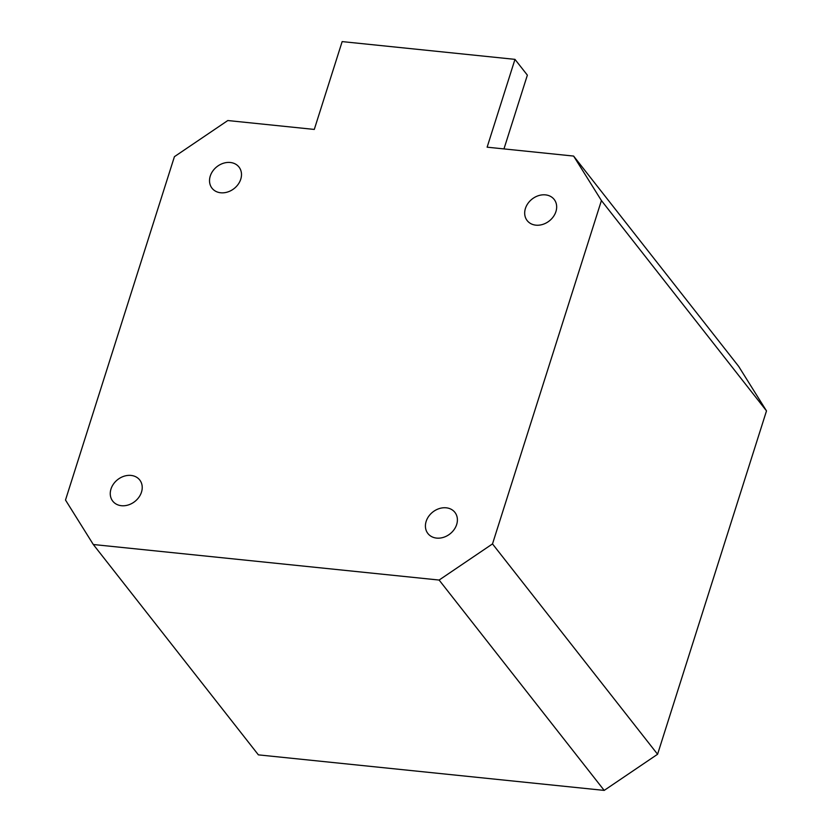 <?xml version="1.0" encoding="UTF-8"?>
<svg xmlns="http://www.w3.org/2000/svg" width="832" height="832" viewBox="0 0 832 832"><rect width="100%" height="100%" fill="white"/><g stroke="black" fill="none" stroke-linecap="round" stroke-linejoin="round"><path stroke-width="1.25" d="M766.501 410.904L657.582 754.26L604.198 790.4L258.388 754.863L93.309 544.513L439.119 580.05L492.502 543.91L601.422 200.554L573.612 156.073L738.691 366.423L766.501 410.904L601.422 200.554M657.582 754.26L492.502 543.91M604.198 790.4L439.119 580.05M93.309 544.513L65.499 500.032L174.418 156.676L227.802 120.536L314.288 129.428L342.15 41.6L514.977 59.363L527.363 75.14L503.963 148.918M514.977 59.363L487.126 147.181L573.612 156.073M121.441 505.71A17.15 13.905 -38.1 0 0 138.923 497.224A17.15 13.905 -38.1 0 0 139.724 479.981A17.15 13.905 -38.1 0 0 131.04 475.426A17.15 13.905 -38.1 0 0 113.558 483.912A17.15 13.905 -38.1 0 0 112.757 501.145A17.15 13.905 -38.1 0 0 121.441 505.71M436.602 538.096A17.15 13.905 -38.1 0 0 454.095 529.61A17.15 13.905 -38.1 0 0 454.896 512.366A17.15 13.905 -38.1 0 0 446.212 507.811A17.15 13.905 -38.1 0 0 428.719 516.298A17.15 13.905 -38.1 0 0 427.918 533.541A17.15 13.905 -38.1 0 0 436.602 538.096M535.87 225.16A17.15 13.905 -38.1 0 0 553.363 216.674A17.15 13.905 -38.1 0 0 554.164 199.43A17.15 13.905 -38.1 0 0 545.48 194.875A17.15 13.905 -38.1 0 0 527.987 203.362A17.15 13.905 -38.1 0 0 527.186 220.605A17.15 13.905 -38.1 0 0 535.87 225.16M220.709 192.774A17.15 13.905 -38.1 0 0 238.191 184.288A17.15 13.905 -38.1 0 0 238.992 167.045A17.15 13.905 -38.1 0 0 230.308 162.49A17.15 13.905 -38.1 0 0 212.826 170.976A17.15 13.905 -38.1 0 0 212.025 188.219A17.15 13.905 -38.1 0 0 220.709 192.774"/></g></svg>
